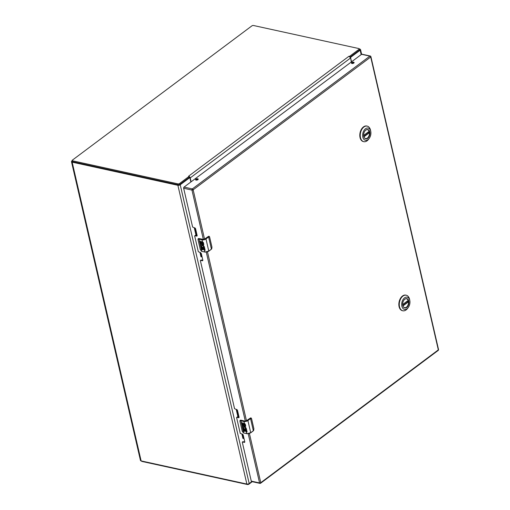 <?xml version="1.0" encoding="UTF-8"?>
<svg xmlns="http://www.w3.org/2000/svg" width="510" height="510" viewBox="0 0 510 510"><rect width="100%" height="100%" fill="white"/><g stroke="black" fill="none" stroke-linecap="round" stroke-linejoin="round"><path stroke-width="0.76" d="M351.294 62.003L350.695 58.165A0.867 0.555 -77.7 0 1 351.065 57.005L360.149 50.209L361.169 54.615M359.308 48.992L359.945 49.132A1.689 0.771 167 0 1 360.532 49.553A1.689 0.771 167 0 1 360.149 50.209M72.229 160.682L71.916 160.911A1.963 0.899 167 0 0 71.477 161.676A1.963 0.899 167 0 0 72.159 162.161L177.888 185.302A1.689 0.771 167 0 0 180.221 184.779L189.306 177.984A0.867 0.555 -77.7 0 1 190.026 178.328L190.867 181.987M71.477 161.676L140.454 460.428A1.963 0.899 167 0 0 141.13 460.912L246.859 484.054A1.689 0.771 167 0 0 249.192 483.531L251.781 481.593M189.663 177.894L188.853 177.716A0.867 0.555 102.3 0 0 188.796 177.703M350.695 58.165L351.537 61.818M190.217 177.92L350.395 58.121A1.689 1.045 -126.8 0 0 349.739 56.954L349.605 56.336L359.014 49.298A1.154 0.529 -13 0 0 359.276 48.845A1.154 0.529 -13 0 0 358.874 48.558L253.502 25.5A1.154 0.529 -13 0 0 251.908 25.857L72.452 160.076A1.154 0.529 -13 0 0 72.19 160.523A1.154 0.529 -13 0 0 72.586 160.809L177.958 183.868A1.154 0.529 -13 0 0 179.558 183.517L188.968 176.479L188.611 176.179L189.561 176.753A1.689 1.045 53.2 0 1 190.217 177.92L191.116 181.802M348.929 56.272L349.739 56.954L349.605 56.336L348.929 56.272M349.936 57.184L359.231 50.235A1.154 0.529 -13 0 0 359.493 49.782L359.276 48.845M349.605 56.336L349.752 56.967M72.19 160.523L72.407 161.466A1.154 0.529 -13 0 0 72.809 161.746L178.175 184.811A1.154 0.529 -13 0 0 179.775 184.454L189.184 177.416L188.968 176.479L189.561 176.753L188.968 176.479L189.561 176.753L189.216 177.25M189.427 177.837L189.408 177.741A0.606 0.376 -126.8 0 0 189.172 177.327L189.165 177.321M252.24 481.695L248.963 484.143A1.154 0.529 167 0 1 247.369 484.5L141.997 461.442A1.154 0.529 167 0 1 141.595 461.155L141.563 461.008M364.828 131.108A4.584 2.932 -77.7 0 1 367.621 129.674A4.584 2.932 -77.7 0 1 369.527 131.988A4.584 2.932 -77.7 0 1 368.762 136.725A4.584 2.932 -77.7 0 1 365.664 138.624A4.584 2.932 -77.7 0 1 363.757 136.304A4.584 2.932 -77.7 0 1 363.726 136.151M369.763 131.937A4.749 3.041 -77.7 0 1 367.723 138.293A4.749 3.041 -77.7 0 1 363.783 136.412A4.749 3.041 -77.7 0 1 363.738 136.202A4.749 3.041 -77.7 0 1 364.86 131.07A4.749 3.041 -77.7 0 1 369.763 131.937M362.833 137.126A6.26 4.003 -77.7 0 1 365.517 128.749A6.26 4.003 -77.7 0 1 370.713 131.229A6.26 4.003 -77.7 0 1 370.776 131.51A6.26 4.003 -77.7 0 1 369.291 138.274A6.26 4.003 -77.7 0 1 362.833 137.126M370.776 131.51L370.585 130.503A7.969 5.1 102.3 0 0 370.509 130.146A7.969 5.1 102.3 0 0 367.194 126.117A7.969 5.1 102.3 0 0 361.807 129.419A7.969 5.1 102.3 0 0 360.474 137.649A7.969 5.1 102.3 0 0 363.789 141.678A7.969 5.1 102.3 0 0 368.698 139.109L369.291 138.274M366.977 126.072A7.969 5.1 102.3 0 0 366.767 126.021A7.969 5.1 102.3 0 0 361.38 129.33A7.969 5.1 102.3 0 0 360.047 137.553A7.969 5.1 102.3 0 0 363.362 141.582A7.969 5.1 102.3 0 0 363.579 141.627M367.232 129.629A4.552 2.913 -77.7 0 1 367.449 129.661A4.552 2.913 -77.7 0 1 369.138 131.312L363.643 135.418M368.118 132.192L369.457 132.689A4.552 2.913 -77.7 0 1 365.498 138.561A4.552 2.913 -77.7 0 1 365.294 138.497M403.869 300.218A4.584 2.932 -77.7 0 1 406.668 298.777A4.584 2.932 -77.7 0 1 408.567 301.098A4.584 2.932 -77.7 0 1 407.802 305.828A4.584 2.932 -77.7 0 1 404.704 307.728A4.584 2.932 -77.7 0 1 402.798 305.413A4.584 2.932 -77.7 0 1 402.766 305.254M408.803 301.04A4.749 3.041 -77.7 0 1 406.763 307.396A4.749 3.041 -77.7 0 1 402.823 305.522A4.749 3.041 -77.7 0 1 402.779 305.305A4.749 3.041 -77.7 0 1 403.901 300.173A4.749 3.041 -77.7 0 1 408.803 301.04M401.874 306.229A6.26 4.003 -77.7 0 1 404.564 297.859A6.26 4.003 -77.7 0 1 409.753 300.333A6.26 4.003 -77.7 0 1 409.817 300.613A6.26 4.003 -77.7 0 1 408.331 307.377A6.26 4.003 -77.7 0 1 401.874 306.229M409.817 300.613L409.626 299.606A7.969 5.1 102.3 0 0 409.549 299.249A7.969 5.1 102.3 0 0 406.234 295.22A7.969 5.1 102.3 0 0 400.847 298.522A7.969 5.1 102.3 0 0 399.515 306.752A7.969 5.1 102.3 0 0 402.83 310.781A7.969 5.1 102.3 0 0 407.739 308.212L408.331 307.377M406.017 295.182A7.969 5.1 102.3 0 0 405.807 295.124A7.969 5.1 102.3 0 0 400.426 298.433A7.969 5.1 102.3 0 0 399.088 306.657A7.969 5.1 102.3 0 0 402.403 310.692A7.969 5.1 102.3 0 0 402.619 310.73M406.272 298.733A4.552 2.913 -77.7 0 1 406.489 298.771A4.552 2.913 -77.7 0 1 408.178 300.416L402.683 304.521M407.158 301.295L408.497 301.792A4.552 2.913 -77.7 0 1 404.538 307.664A4.552 2.913 -77.7 0 1 404.334 307.606M202.68 242.766L202.068 242.326L202.119 243.142A1.364 0.842 53.2 0 1 201.915 244.009A1.364 0.842 53.2 0 1 201.367 244.099A1.364 0.842 53.2 0 1 200.073 242.696L199.678 240.988L200.36 241.134L201.131 243.295A0.523 0.325 -126.8 0 0 201.482 243.079L201.278 242.212A1.364 0.842 53.2 0 1 201.526 241.6A1.364 0.842 53.2 0 1 202.4 241.638L203.369 242.581L203.822 244.545A2.888 1.32 167 0 1 203.076 244.475L202.77 242.696L203.076 244.475M199.792 241.013L200.162 242.626A1.364 0.842 -126.8 0 0 201.463 244.029A1.364 0.842 -126.8 0 0 201.954 243.971M201.584 246.891L203.719 247.356A2.888 1.32 -13 0 0 204.491 247.439L205.154 250.321A2.888 1.32 167 0 1 204.408 250.244L203.923 248.147A2.888 1.32 167 0 1 203.904 248.147L203.241 248L203.637 249.702L202.98 249.562L202.585 247.854L201.877 247.701L202.362 249.798L201.679 249.651L201.208 246.808A2.269 1.403 53.2 0 1 201.169 246.738A2.225 1.377 53.2 0 1 200.742 245.253A2.269 1.403 53.2 0 1 201.144 244.398A2.269 1.403 53.2 0 1 203.139 244.845L204.357 246.846L204.312 247.293L203.554 246.891L204.319 247.261M208.788 251.156L211.414 249.129A3.615 1.651 -13 0 0 211.726 248.861L211.95 247.108L209.635 237.086L208.922 236.716A3.615 1.651 167 0 1 208.609 236.978L205.976 238.948L208.781 251.098L211.414 249.129L208.609 236.978L205.976 238.948A2.888 1.32 167 0 1 201.985 239.834L202.4 241.638M211.293 249.282L208.749 251.239L204.88 252.093L208.781 251.098A2.888 1.32 -13 0 1 204.79 251.985L201.654 251.296L204.79 251.985L203.904 248.147M203.241 248L204.013 248.083L204.497 250.18L205.154 250.321M201.737 245.093A1.364 0.842 53.2 0 1 201.781 245.055A1.364 0.842 53.2 0 1 203.025 245.374A1.364 0.842 53.2 0 1 203.643 246.821M201.189 244.366A2.269 1.403 -126.8 0 0 200.838 245.183A2.225 1.377 -126.8 0 0 201.259 246.668A2.269 1.403 -126.8 0 0 201.303 246.738L201.208 246.808M201.125 246.789L201.769 249.581L202.342 249.709M201.877 247.701L202.674 247.79L203.069 249.492L203.611 249.613M203.165 244.405L203.822 244.545M201.571 241.568A1.364 0.842 -126.8 0 0 201.373 242.148L201.571 243.009A0.523 0.325 53.2 0 1 201.431 243.232M202.119 242.301L202.77 242.696M209.087 236.308A1.447 0.924 102.3 0 0 208.998 236.283A1.447 0.924 102.3 0 0 208.405 236.442L204.542 239.12M203.343 239.388L198.989 238.603M209.438 236.608L208.698 236.506L209.438 236.608M201.826 246.712L201.692 245.125L203.458 246.202L203.554 246.891M205.766 238.725L201.985 239.834L198.849 239.145A3.615 1.651 167 0 1 198.46 239.037L198.02 239.668L200.334 249.69L201.833 251.385L200.328 249.645M202.081 239.547L198.575 238.756L198.001 239.145L198.823 238.572A1.447 0.892 53.2 0 0 198.25 238.667A1.447 0.892 53.2 0 0 198.18 238.731M244.615 424.397L243.997 423.957L244.054 424.773A1.364 0.842 53.2 0 1 243.844 425.64A1.364 0.842 53.2 0 1 243.302 425.729A1.364 0.842 53.2 0 1 242.008 424.326L241.612 422.618L242.295 422.764L243.066 424.926A0.523 0.325 -126.8 0 0 243.417 424.709L243.213 423.842A1.364 0.842 53.2 0 1 243.455 423.23A1.364 0.842 53.2 0 1 244.335 423.268L245.304 424.212L245.756 426.181A2.888 1.32 167 0 1 245.004 426.105L244.704 424.326L245.004 426.105M241.727 422.643L242.097 424.256A1.364 0.842 -126.8 0 0 243.391 425.659A1.364 0.842 -126.8 0 0 243.888 425.601M243.519 428.521L245.654 428.986A2.888 1.32 -13 0 0 246.426 429.069L247.089 431.951A2.888 1.32 167 0 1 246.343 431.874L245.858 429.777A2.888 1.32 167 0 1 245.833 429.777L245.176 429.63L245.565 431.332L244.908 431.192L244.513 429.484L243.812 429.331L244.296 431.428L243.614 431.281L243.142 428.438A2.269 1.403 53.2 0 1 243.098 428.368A2.225 1.377 53.2 0 1 242.677 426.883A2.269 1.403 53.2 0 1 243.079 426.028A2.269 1.403 53.2 0 1 245.074 426.475L246.285 428.476L246.247 428.923L245.488 428.521L246.253 428.891M250.716 432.786L253.349 430.759A3.615 1.651 -13 0 0 253.661 430.497L253.884 428.738L251.57 418.716L250.856 418.347A3.615 1.651 167 0 1 250.544 418.608L247.905 420.578L250.716 432.729L253.349 430.759L250.544 418.608L247.905 420.578A2.888 1.32 167 0 1 243.92 421.464L244.335 423.268M253.228 430.912L250.678 432.869L246.815 433.723L250.716 432.729A2.888 1.32 -13 0 1 246.725 433.615L243.582 432.933L246.725 433.615L245.833 429.777M245.176 429.63L245.947 429.713L246.432 431.811L247.089 431.951M243.672 426.723A1.364 0.842 53.2 0 1 243.71 426.685A1.364 0.842 53.2 0 1 244.959 427.004A1.364 0.842 53.2 0 1 245.578 428.457M243.123 425.997A2.269 1.403 -126.8 0 0 242.766 426.813A2.225 1.377 -126.8 0 0 243.194 428.298A2.269 1.403 -126.8 0 0 243.232 428.368L243.142 428.438M243.06 428.419L243.703 431.211L244.271 431.339M243.812 429.331L244.609 429.42L244.998 431.122L245.546 431.243M245.1 426.035L245.756 426.181M243.506 423.198A1.364 0.842 -126.8 0 0 243.308 423.778L243.506 424.639A0.523 0.325 53.2 0 1 243.359 424.862M244.048 423.931L244.704 424.326M251.022 417.939A1.447 0.924 102.3 0 0 250.933 417.913A1.447 0.924 102.3 0 0 250.333 418.072L246.477 420.75M244.284 420.973L240.918 420.234M251.366 418.238L250.633 418.136L251.366 418.238M243.761 428.343L243.621 426.755L245.386 427.833L245.488 428.521M247.701 420.355L243.92 421.464L240.777 420.782A3.615 1.651 167 0 1 240.395 420.667L239.955 421.298L242.269 431.32L243.761 433.015L242.256 431.275M244.009 421.177L240.51 420.387L239.929 420.775L240.758 420.202A1.447 0.892 53.2 0 0 240.184 420.297A1.447 0.892 53.2 0 0 240.108 420.361M195.923 235.403A0.867 0.395 167 0 1 196.12 235.078L196.905 234.485M194.284 227.804L195.987 235.199M199.971 252.456L200.972 256.779L202.024 256.645M194.705 227.9L196.324 234.919M200.398 252.552L201.393 256.874M237.858 417.033A0.867 0.395 167 0 1 238.049 416.708L238.839 416.115M236.213 409.434L237.921 416.829M241.906 434.086L242.907 438.409L243.958 438.275M236.64 409.53L238.259 416.549M242.333 434.182L243.327 438.504M351.76 62.622A1.358 0.618 -13 0 0 351.46 63.151A1.358 0.618 -13 0 0 352.391 63.52A1.358 0.618 -13 0 0 353.8 63.068A1.358 0.618 -13 0 0 354.106 62.539A1.358 0.618 -13 0 0 353.169 62.169A1.358 0.618 -13 0 0 351.76 62.622M353.908 62.985A1.358 0.618 -13 0 0 351.932 63.374A1.358 0.618 -13 0 0 351.83 63.463M195.872 179.22A1.358 0.618 -13 0 0 195.566 179.749A1.358 0.618 -13 0 0 196.503 180.119A1.358 0.618 -13 0 0 197.912 179.667A1.358 0.618 -13 0 0 198.212 179.137A1.358 0.618 -13 0 0 197.281 178.768A1.358 0.618 -13 0 0 195.872 179.22M198.014 179.577A1.358 0.618 -13 0 0 196.044 179.966A1.358 0.618 -13 0 0 195.936 180.055M200.915 260.151L200.379 260.68L234.555 408.701L236.685 409.536A0.899 0.555 -126.8 0 1 237.532 410.461L239.062 417.091A0.899 0.555 -126.8 0 1 238.929 417.658A0.899 0.555 -126.8 0 1 238.572 417.715L236.869 417.346L236.621 417.658L240.242 433.353L242.377 434.188A0.899 0.555 -126.8 0 1 243.225 435.113L244.755 441.743A0.899 0.555 -126.8 0 1 244.621 442.31A0.899 0.555 -126.8 0 1 244.264 442.368L242.562 441.998L242.314 442.31L251.271 481.121L259.571 482.938L248.223 433.768M195.222 235.499L194.686 236.028L198.313 251.723L200.443 252.558A123.299 76.149 -126.8 0 1 201.297 253.483L202.821 260.113A0.899 0.555 -126.8 0 1 202.687 260.68A0.899 0.555 -126.8 0 1 202.33 260.737L200.449 260.393M203.388 239.585L191.958 190.077L183.657 188.26L192.621 227.071L194.75 227.906A0.899 0.555 -126.8 0 1 195.604 228.831L197.134 235.461A0.899 0.555 -126.8 0 1 196.994 236.028A0.899 0.555 -126.8 0 1 196.637 236.085L194.756 235.748M183.657 188.26A0.867 0.555 -77.7 0 1 184.034 187.1L192.334 188.917L369.89 56.119L361.59 54.302L184.034 187.1M361.59 54.302A0.867 0.555 -77.7 0 1 361.947 54.207L370.247 56.023A0.867 0.555 102.3 0 0 369.89 56.119A0.867 0.535 -126.8 0 1 370.713 57.012L193.156 189.809L204.587 239.317M249.415 433.5L260.769 482.677A0.867 0.395 -13 0 1 259.571 482.938A0.867 0.555 102.3 0 0 259.934 483.378L251.634 481.561A0.867 0.555 -77.7 0 1 251.271 481.121M200.991 259.992L202.846 260.323M195.304 235.339L197.153 235.671M242.849 441.781L244.781 441.953M237.156 417.129L239.088 417.308M350.383 56.852L351.065 57.005M189.306 177.984L188.623 177.837M141.13 460.912L72.159 162.161M246.859 484.054L177.888 185.302M249.192 483.531L180.221 184.779M188.611 176.179L348.789 56.38M359.014 49.298L359.231 50.235M179.558 183.517L179.775 184.454M177.958 183.868L178.175 184.811M72.586 160.809L72.809 161.746M247.273 484.098L247.369 484.5M248.963 484.143L248.867 483.735M141.997 461.442L141.914 461.085M363.815 136.514L369.259 132.441M369.036 131.452L363.643 135.482M369.457 132.689L363.917 136.833M402.855 305.617L408.3 301.544M408.076 300.556L402.69 304.585M408.497 301.792L402.957 305.936M202.629 242.626L203.139 244.845M203.719 247.356L203.624 246.936M204.81 252.036L201.833 251.385M211.943 247.057L211.726 248.861M198.938 238.858L201.654 251.296A3.615 1.651 167 0 1 201.265 251.188M208.405 236.755L209.151 236.315L209.629 237.035M209.635 237.086L211.95 247.108M203.458 246.202L203.56 246.668M198.02 239.668L200.328 249.67M208.278 236.532L204.535 239.094M244.564 424.256L245.074 426.475M245.654 428.986L245.559 428.566M246.744 433.666L243.761 433.015M253.872 428.687L253.661 430.497M240.873 420.489L243.582 432.933A3.615 1.651 167 0 1 243.2 432.818M250.333 418.385L251.079 417.945L251.57 418.691L253.884 428.738M245.386 427.833L245.495 428.298M242.269 431.32L239.942 421.254M239.942 421.279L240.057 420.393L240.847 420.176L244.443 420.999M250.212 418.162L246.47 420.724M191.958 190.077A0.867 0.395 -13 0 0 193.156 189.809A0.867 0.535 53.2 0 0 192.334 188.917A0.867 0.555 102.3 0 0 191.958 190.077M245.323 421.215L206.289 252.138M207.487 251.87L246.521 420.954M260.291 483.282A0.867 0.535 -126.8 0 0 260.635 483.225A0.867 0.535 -126.8 0 0 260.769 482.677L438.326 349.879L370.713 57.012A0.867 0.395 -13 0 0 370.91 56.674A0.867 0.867 0 0 0 370.247 56.023M438.523 349.541A0.867 0.395 -13 0 1 438.326 349.879A0.867 0.535 53.2 0 1 438.198 350.427A0.867 0.867 0 0 0 438.523 349.541L370.91 56.674M202.846 260.355L202.33 260.737M201.169 259.96L200.628 260.368M243.104 441.59L242.562 441.998M244.781 441.985L244.264 442.368M197.153 235.703L196.637 236.085M195.483 235.308L194.935 235.716M239.088 417.333L238.572 417.715M237.411 416.938L236.869 417.346M361.622 54.277L360.532 49.553M367.194 126.117L366.767 126.021M363.789 141.678L363.362 141.582M363.649 135.532L369.119 131.44M406.234 295.22L405.807 295.124M402.83 310.781L402.403 310.692M402.69 304.636L408.159 300.543M203.337 239.362L198.913 238.546L198.122 238.763L198.014 239.649M259.934 483.378A0.867 0.867 0 0 0 260.635 483.225L438.198 350.427M242.926 441.622L242.384 442.03M237.233 416.97L236.691 417.378"/></g></svg>
